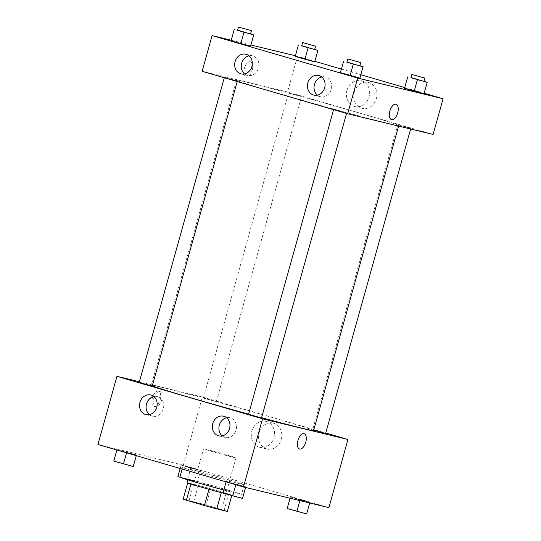 <?xml version="1.0" encoding="UTF-8"?>
<svg xmlns="http://www.w3.org/2000/svg" width="541" height="541" viewBox="0 0 541 541"><rect width="100%" height="100%" fill="white"/><g stroke="black" fill="none" stroke-linecap="round" stroke-linejoin="round"><path stroke-width="0.41" stroke-dasharray="2.71 2.03" d="M205.763 449.253A16.852 0.338 15.6 0 0 203.531 448.807A16.852 0.338 15.6 0 0 219.673 453.662A16.852 0.338 15.6 0 0 235.991 457.869A16.852 0.338 15.6 0 0 224.062 454.197A16.852 0.338 15.6 0 0 205.763 449.253M191.271 501.176A16.852 0.338 15.6 0 0 189.039 500.729A16.852 0.338 15.6 0 0 205.174 505.585A16.852 0.338 15.6 0 0 221.492 509.791A16.852 0.338 15.6 0 0 209.563 506.119A16.852 0.338 15.6 0 0 191.271 501.176M208.968 489.294L208.968 489.28A22.959 0.46 15.6 0 0 221.296 492.655L231.893 495.218A22.959 0.46 15.6 0 0 231.906 495.204A22.959 0.46 15.6 0 0 228.681 494.055L210.618 488.787L206.094 505.01L224.15 510.278A22.959 0.46 15.6 0 1 227.376 511.434M210.618 488.787A22.959 0.46 15.6 0 0 198.297 485.412L187.7 482.849L183.169 499.072A22.959 0.46 15.6 0 0 183.156 499.086L193.766 501.642A22.959 0.46 15.6 0 1 206.094 505.01M187.7 482.849A22.959 0.46 15.6 0 0 187.686 482.863A22.959 0.46 15.6 0 0 190.912 484.012L208.968 489.28M198.297 485.412L193.766 501.642M187.078 482.687A23.588 0.473 -164.4 0 1 209.922 488.577A23.588 0.473 -164.4 0 1 232.515 495.38A23.588 0.473 -164.4 0 1 227.49 494.285M199.203 483.005A23.588 0.473 15.6 0 0 221.938 489.355A23.588 0.473 15.6 0 0 233.421 492.134A23.588 0.473 15.6 0 0 216.718 486.995A23.588 0.473 15.6 0 0 191.108 480.07A23.588 0.473 15.6 0 0 187.984 479.448A23.588 0.473 15.6 0 0 199.203 483.005M228.681 494.055L224.15 510.278M223.873 490.072A32.014 0.642 15.6 0 0 241.536 494.4A32.014 0.642 15.6 0 0 218.868 487.421A32.014 0.642 15.6 0 0 184.109 478.028A32.014 0.642 15.6 0 0 179.869 477.182L197.364 482.058L187.747 479.008L177.888 476.621M186.828 468.29A32.014 0.642 15.6 0 0 182.588 467.444A32.014 0.642 15.6 0 0 213.249 476.675A32.014 0.642 15.6 0 0 244.255 484.662A32.014 0.642 15.6 0 0 221.587 477.689A32.014 0.642 15.6 0 0 186.828 468.29M97.928 444.472L183.338 465.152L328.914 507.634M136.406 455.177L116.937 449.733L136.488 454.954L116.937 449.733L136.488 454.954L136.271 455.664M226.307 481.409L245.776 486.846L226.226 481.632L245.776 486.846L226.226 481.632L223.135 492.763L242.605 498.2M290.429 496.936L309.905 502.373L300.052 499.985L290.429 496.936L309.905 502.373L300.052 499.985L290.429 496.936L287.257 508.29L306.733 513.727M181.14 465.037L200.616 470.481L190.757 468.093L181.14 465.037L200.616 470.481L190.757 468.093L181.14 465.037L177.969 476.398M304.076 433.632L304.076 433.632A8.007 4.01 106.3 0 0 297.983 440.191A8.007 4.01 106.3 0 0 299.592 448.996L299.592 448.996M266.585 448.929A13.329 11.53 -76.4 0 0 267.031 449.05A13.329 11.53 -76.4 0 0 281.381 438.805A13.329 11.53 -76.4 0 0 273.306 423.136A13.329 11.53 -76.4 0 0 259.024 433.125A13.329 11.53 -76.4 0 0 266.585 448.929M139.416 381.763L202.368 397.006L183.338 465.152M202.368 397.006L325.763 433.016M259.322 447.17A13.329 11.53 103.6 0 1 251.761 431.36A13.329 11.53 103.6 0 1 266.037 421.378A13.329 11.53 103.6 0 1 274.111 437.047A13.329 11.53 103.6 0 1 259.768 447.292A13.329 11.53 103.6 0 1 259.322 447.17M152.359 397.892A8.007 4.01 106.3 0 0 154.023 406.521A8.007 4.01 106.3 0 0 160.116 399.961A8.007 4.01 106.3 0 0 158.506 391.15A8.007 4.01 106.3 0 0 152.359 397.892M153.772 398.304A8.007 4.01 -73.7 0 1 159.913 391.562A8.007 4.01 -73.7 0 1 161.522 400.367A8.007 4.01 -73.7 0 1 155.429 406.927A8.007 4.01 -73.7 0 1 153.772 398.304M222.243 435.89A10.11 8.744 -76.4 0 0 225.34 437.453A10.11 8.744 -76.4 0 0 236.174 429.879A10.11 8.744 -76.4 0 0 230.439 417.889A10.11 8.744 -76.4 0 0 230.101 417.801A10.11 8.744 -76.4 0 0 226.632 417.767M149.451 414.649A10.11 8.744 -76.4 0 0 152.555 416.212A10.11 8.744 -76.4 0 0 163.382 408.638A10.11 8.744 -76.4 0 0 157.654 396.648A10.11 8.744 -76.4 0 0 157.309 396.56A10.11 8.744 -76.4 0 0 153.84 396.526M215.46 401.354L203.375 397.912L215.46 401.354M261.519 417.902L248.535 414.278M152.231 386.01L139.247 382.386M325.648 433.429L313.699 430.169M313.591 430.562A84.247 1.697 15.6 0 0 253.945 412.208A84.247 1.697 15.6 0 0 162.462 387.484A84.247 1.697 15.6 0 0 151.304 385.253A84.247 1.697 15.6 0 0 152.285 385.807M248.576 414.135A84.247 1.697 15.6 0 0 261.58 417.679M247.629 82.448A84.247 1.697 15.6 0 0 236.471 80.217A84.247 1.697 15.6 0 0 317.161 104.501A84.247 1.697 15.6 0 0 398.758 125.526A84.247 1.697 15.6 0 0 339.112 107.172A84.247 1.697 15.6 0 0 247.629 82.448M300.627 96.318L288.542 92.876L300.627 96.318M334.595 109.417L346.686 112.866L334.595 109.417M225.306 77.525L237.398 80.974L225.306 77.525M398.724 124.944L410.815 128.393L398.724 124.944M202.118 71.29L287.535 91.97L433.104 134.452M295.298 56.163L305.077 58.766L295.298 56.163L298.47 44.802M314.774 61.6L305.077 58.766L314.774 61.6M404.594 88.055L414.365 90.658L404.594 88.055L407.765 76.694M424.063 93.492L414.365 90.658L424.063 93.492M340.465 72.528L350.243 75.138L340.465 72.528L343.636 61.174M359.941 77.965L350.243 75.138L359.941 77.965M231.271 40.237L250.95 45.004M295.393 55.764L314.848 61.336M341.412 69.086L360.833 74.753M404.715 87.561L424.137 93.228M231.176 40.636L240.948 43.246L231.176 40.636L234.348 29.275M250.645 46.073L240.948 43.246L250.645 46.073M317.378 95.162A10.11 8.744 -76.4 0 0 320.475 96.717A10.11 8.744 -76.4 0 0 331.308 89.15A10.11 8.744 -76.4 0 0 325.574 77.16A10.11 8.744 -76.4 0 0 325.236 77.065A10.11 8.744 -76.4 0 0 321.76 77.038M244.586 73.921A10.11 8.744 -76.4 0 0 247.69 75.476A10.11 8.744 -76.4 0 0 258.517 67.909A10.11 8.744 -76.4 0 0 252.789 55.919A10.11 8.744 -76.4 0 0 252.444 55.824A10.11 8.744 -76.4 0 0 248.975 55.797M354.233 92.132A13.329 11.53 -76.4 0 0 362.166 108.315A13.329 11.53 -76.4 0 0 376.516 98.077A13.329 11.53 -76.4 0 0 368.441 82.408A13.329 11.53 -76.4 0 0 354.233 92.132M297.503 56.271L287.535 91.97M250.375 61.755A8.007 4.01 106.3 0 0 244.349 68.43A8.007 4.01 106.3 0 0 245.986 77.147A8.007 4.01 106.3 0 0 252.072 70.587A8.007 4.01 106.3 0 0 250.469 61.782A8.007 4.01 106.3 0 0 250.375 61.755A8.007 4.01 -73.7 0 1 250.469 61.782A8.007 4.01 -73.7 0 1 252.079 70.587A8.007 4.01 -73.7 0 1 245.986 77.147A8.007 4.01 -73.7 0 1 244.349 68.43A8.007 4.01 -73.7 0 1 250.382 61.755M346.964 90.374A13.329 11.53 103.6 0 1 361.172 80.65A13.329 11.53 103.6 0 1 369.246 96.318A13.329 11.53 103.6 0 1 354.903 106.557A13.329 11.53 103.6 0 1 346.964 90.374M396.039 104.257L396.039 104.257A8.007 4.01 106.3 0 0 389.946 110.817A8.007 4.01 106.3 0 0 391.556 119.622L391.556 119.622M301.722 45.667L314.7 49.292M314.659 49.447L301.675 45.823M308.248 47.412L305.077 58.766M411.011 77.559L423.995 81.184M423.955 81.339L410.971 77.715M417.537 79.304L414.365 90.658M237.594 30.147L250.578 33.772M250.537 33.921L237.553 30.296M244.119 31.885L240.948 43.246M346.882 62.039L359.866 65.664M359.826 65.813L346.842 62.188M353.415 63.777L350.243 75.138M182.067 477.595L194.158 481.037L182.067 477.595M200.535 470.697L197.364 482.058M190.757 468.093L187.585 479.448M181.059 465.26L180.167 468.472M190.919 467.647L187.747 479.008M200.616 470.481L197.445 481.835M182.06 477.622L194.151 481.064L182.06 477.622M291.356 509.487L303.447 512.936L291.356 509.487M300.052 499.985L299.876 500.601M290.355 497.152L290.05 498.227M300.208 499.539L297.036 510.9M291.349 509.514L303.44 512.956L291.349 509.514M113.766 461.094L133.316 466.308M117.938 462.068L130.029 465.517L117.931 462.095M117.012 449.517L113.84 460.871M126.79 452.12L123.619 463.481M136.488 454.954L136.285 455.671M227.234 493.96L239.325 497.409L227.234 493.96M245.702 487.069L245.587 487.461M236.079 484.012L232.907 495.373M245.776 486.846L245.607 487.461M227.227 493.987L239.318 497.436L227.227 493.987M221.492 509.791L235.991 457.869M189.039 500.729L203.531 448.807M187.984 479.448L187.862 479.867M233.421 492.134L232.515 495.38M231.906 495.204L231.812 495.542M182.588 467.444L182.134 469.047M244.255 484.662L241.536 494.4M273.306 423.136L266.037 421.378M267.031 449.05L259.768 447.292M154.023 406.521L155.429 406.927M158.506 391.15L159.913 391.562M218.774 435.863L225.34 437.453M223.528 416.212L230.101 417.801M145.982 414.622L152.555 416.212M150.743 394.971L157.309 396.56M236.471 80.217L151.304 385.253M398.758 125.526L398.595 126.094M216.353 401.537L301.52 96.501M203.375 397.912L288.542 92.876M333.702 109.241L333.587 109.654M346.686 112.866L346.531 113.434M224.414 77.349L224.299 77.762M237.398 80.974L237.242 81.535M397.831 124.768L312.664 429.804M410.815 128.393L410.639 129.008M313.902 95.128L320.475 96.717M318.663 75.476L325.236 77.065M241.117 73.887L247.69 75.476M245.878 54.235L252.444 55.824M368.441 82.408L361.172 80.65M362.166 108.315L354.903 106.557"/><path stroke-width="0.81" d="M231.798 495.536L227.362 511.441A22.959 0.46 15.6 0 0 227.376 511.434L231.812 495.542M227.362 511.441L216.765 508.878A22.959 0.46 15.6 0 1 204.437 505.51L186.381 500.236A22.959 0.46 15.6 0 1 183.156 499.086L187.659 482.964M190.905 484.033L186.381 500.236M208.968 489.294L204.437 505.51M227.49 494.285A23.588 0.473 -164.4 0 1 198.297 486.251A23.588 0.473 -164.4 0 1 187.078 482.687L187.862 479.867M221.289 492.668L216.765 508.878M182.134 469.047L179.869 477.182A32.014 0.642 15.6 0 0 223.873 490.072M325.763 433.016L347.937 439.488L328.914 507.634L243.497 486.954L97.928 444.472L116.951 376.326L139.416 381.763M299.592 448.996A8.007 4.01 106.3 0 0 305.733 442.261A8.007 4.01 -73.7 0 1 299.592 448.996A8.007 4.01 -73.7 0 1 297.983 440.191A8.007 4.01 -73.7 0 1 304.076 433.632A8.007 4.01 -73.7 0 1 305.739 442.261A8.007 4.01 106.3 0 0 304.076 433.632M347.937 439.488L262.527 418.808L243.497 486.954M223.866 416.3A10.11 8.744 103.6 0 1 229.6 428.289A10.11 8.744 103.6 0 1 218.774 435.863A10.11 8.744 103.6 0 1 212.647 423.975A10.11 8.744 103.6 0 1 223.528 416.212A10.11 8.744 103.6 0 1 223.866 416.3M151.081 395.058A10.11 8.744 103.6 0 1 156.816 407.048A10.11 8.744 103.6 0 1 145.982 414.622A10.11 8.744 103.6 0 1 139.862 402.734A10.11 8.744 103.6 0 1 150.743 394.971A10.11 8.744 103.6 0 1 151.081 395.058M262.527 418.808L116.951 376.326M226.632 417.767A10.11 8.744 -76.4 0 0 219.22 425.571A10.11 8.744 -76.4 0 0 222.243 435.89M153.84 396.526A10.11 8.744 -76.4 0 0 146.435 404.33A10.11 8.744 -76.4 0 0 149.451 414.649M333.587 109.654L248.535 414.278L254.994 416.218L261.519 417.902L346.531 113.434M224.299 77.762L139.247 382.386L145.698 384.326L152.231 386.01L237.242 81.535M313.699 430.169L325.648 433.429L410.639 129.008M152.285 385.807A84.247 1.697 15.6 0 0 248.576 414.135M261.58 417.679A84.247 1.697 15.6 0 0 313.591 430.562L398.595 126.094M202.118 71.29L347.694 113.772L357.662 78.073L212.086 35.598L202.118 71.29M424.137 93.228L443.072 98.753L433.104 134.452L347.694 113.772M324.681 87.75A10.11 8.744 103.6 0 1 313.902 95.128A10.11 8.744 103.6 0 1 307.782 83.246A10.11 8.744 103.6 0 1 318.663 75.476A10.11 8.744 103.6 0 1 319.001 75.564A10.11 8.744 103.6 0 1 324.681 87.75M235.098 61.613A10.11 8.744 103.6 0 1 245.878 54.235A10.11 8.744 103.6 0 1 246.216 54.33A10.11 8.744 103.6 0 1 251.95 66.32A10.11 8.744 103.6 0 1 241.117 73.887A10.11 8.744 103.6 0 1 235.098 61.613M314.693 61.823L304.921 59.212L314.693 61.823L317.865 50.462L301.722 45.667M295.224 56.386L304.921 59.212L295.224 56.386L298.395 45.025M423.988 93.715L414.21 91.104L423.988 93.715L427.16 82.354L411.011 77.559M404.512 88.278L414.21 91.104L404.512 88.278L407.684 76.917M359.86 78.188L350.081 75.578L359.86 78.188L363.031 66.827L346.882 62.039M340.384 72.751L350.081 75.578L340.384 72.751L343.555 61.39M212.086 35.598L231.271 40.237M250.95 45.004L295.393 55.764M443.072 98.753L357.662 78.073M314.848 61.336L341.412 69.086M360.833 74.753L404.715 87.561M250.571 46.296L240.792 43.686L250.571 46.296L253.743 34.935L237.594 30.147M231.095 40.859L240.792 43.686L231.095 40.859L234.267 29.498M321.76 77.038A10.11 8.744 -76.4 0 0 314.355 84.836A10.11 8.744 -76.4 0 0 317.378 95.162M248.975 55.797A10.11 8.744 -76.4 0 0 241.57 63.595A10.11 8.744 -76.4 0 0 244.586 73.921M391.556 119.622A8.007 4.01 106.3 0 0 391.643 119.649A8.007 4.01 -73.7 0 1 391.556 119.629A8.007 4.01 -73.7 0 1 389.946 110.817A8.007 4.01 -73.7 0 1 396.039 104.257A8.007 4.01 -73.7 0 1 397.676 112.974A8.007 4.01 -73.7 0 1 391.643 119.649A8.007 4.01 106.3 0 0 397.669 112.974A8.007 4.01 106.3 0 0 396.039 104.257M314.7 49.292L317.865 50.462M302.581 42.577L301.675 45.823L308.133 47.764L314.659 49.447L315.565 46.201L302.581 42.577L315.565 46.201M308.093 47.851L304.921 59.212M317.946 50.239L314.774 61.6M423.995 81.184L427.16 82.354M411.877 74.469L410.971 77.715L417.422 79.655L423.955 81.339L424.861 78.093L411.877 74.469L424.861 78.093M417.382 79.75L414.21 91.104M427.234 82.131L424.063 93.492M250.578 33.772L253.743 34.935M238.459 27.05L237.553 30.296L244.005 32.237L250.537 33.921L251.443 30.675L238.459 27.05L251.443 30.675M243.964 32.332L240.792 43.686M253.817 34.719L250.645 46.073M359.866 65.664L363.031 66.827M347.748 58.942L346.842 62.188L353.3 64.129L359.826 65.813L360.732 62.567L347.748 58.942L360.732 62.567M353.253 64.223L350.081 75.578M363.112 66.611L359.941 77.965M179.876 477.196L177.888 476.621L180.167 468.472M306.652 513.95L309.716 502.988L306.652 513.95L287.183 508.513L290.05 498.227M299.876 500.601L296.881 511.34M136.285 455.671L133.235 466.531L113.766 461.094L116.863 449.997M136.271 455.664L133.235 466.531M126.56 452.831L123.463 463.921M245.607 487.461L242.53 498.423L232.752 495.82L223.054 492.986L226.152 481.889M245.587 487.461L242.53 498.423M235.849 484.722L232.752 495.82"/></g></svg>

